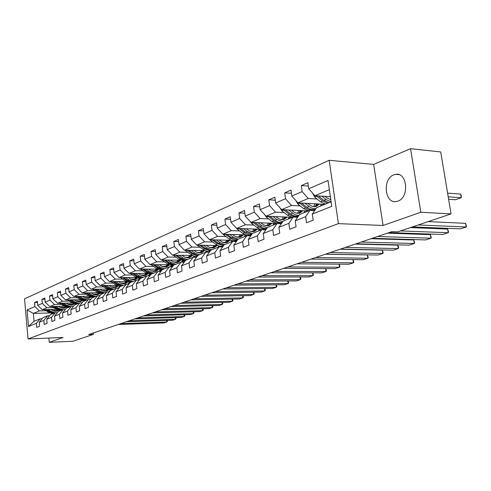 <?xml version="1.0" encoding="UTF-8"?>
<svg xmlns="http://www.w3.org/2000/svg" width="491" height="491" viewBox="0 0 491 491"><rect width="100%" height="100%" fill="white"/><g stroke="black" fill="none" stroke-linecap="round" stroke-linejoin="round"><path stroke-width="0.74" d="M397.906 201.12C409.555 197.56 407.364 171.96 395.66 174.366L393.776 174.876C382.311 178.822 384.6 203.82 396.262 201.543L397.906 201.12M329.166 160.299L24.55 298.816L28.042 338.95L338.403 223.626L329.166 160.299L373.651 164.393L383.06 225.473L420.805 212.259L410.55 148.675L373.651 164.393M410.55 148.675L440.722 151.952L451.057 213.898L420.805 212.259M49.757 312.988L33.363 313.405L34.057 321.243L40.127 318.806L36.389 323.348L36.751 327.399L39.593 326.294L39.231 322.225L43.84 320.402L44.208 324.502L47.136 323.366L46.762 319.242L51.512 317.364L51.893 321.525L54.906 320.353L54.519 316.167L59.411 314.234L59.804 318.45L62.916 317.247L62.517 313L67.555 311.006L67.961 315.29L71.164 314.044L70.753 309.741L75.952 307.679L76.369 312.031L79.677 310.748L79.254 306.372L84.612 304.248L85.047 308.661L88.454 307.341L88.018 302.904L93.554 300.713L93.996 305.193L97.519 303.825L97.065 299.32L102.779 297.055L103.239 301.603L106.878 300.197L106.412 295.619L112.316 293.28L112.789 297.902L116.551 296.441L116.066 291.795L122.167 289.377L122.664 294.072L126.549 292.568L126.046 287.836L132.361 285.339L132.871 290.113L136.891 288.555L136.375 283.749L142.906 281.159L143.433 286.014L147.595 284.399L147.061 279.514L153.824 276.838L154.377 281.773L158.685 280.097L158.133 275.132L165.142 272.358L165.706 277.378L170.174 275.641L169.604 270.59L176.87 267.712L177.46 272.818L182.093 271.02L181.498 265.877L189.035 262.888L189.649 268.092L194.461 266.226L193.841 260.985L201.672 257.885L202.304 263.182L207.3 261.243L206.656 255.909L214.794 252.687L215.451 258.082L220.649 256.069L219.974 250.637L228.438 247.286L229.125 252.779L234.526 250.686L233.826 245.15L242.628 241.664L243.346 247.261L248.968 245.083L248.243 239.442L257.407 235.809L258.156 241.517L264.017 239.246L263.256 233.495L272.812 229.708L273.591 235.533L279.704 233.164L278.913 227.296L288.88 223.344L289.69 229.285L296.067 226.811L295.244 220.827L305.648 216.703L306.501 222.767L313.16 220.183L312.301 214.07L331.769 206.355L328.013 180.461L308.722 188.759L307.869 182.713L301.296 185.598L308.348 186.089M36.389 323.348L28.509 326.472L27.066 309.938L34.898 306.568L34.542 302.554L37.469 302.499M301.296 185.598L302.137 191.594L291.82 196.032L291.003 190.109L284.706 192.871L285.51 198.745L275.635 202.992L274.85 197.192L268.816 199.837L269.59 205.594L260.12 209.669L259.365 203.98L253.583 206.515L254.32 212.161L245.23 216.077L244.512 210.492L238.957 212.928L239.663 218.47L230.936 222.227L230.242 216.746L224.909 219.09L225.59 224.528L217.2 228.137L216.531 222.761L211.4 225.007L212.057 230.347L203.986 233.82L203.348 228.542L198.407 230.709L199.039 235.95L191.269 239.289L190.655 234.103L185.899 236.189L186.506 241.339L179.019 244.561L178.429 239.467L173.845 241.474L174.428 246.537L167.216 249.637L166.645 244.635L162.226 246.568L162.791 251.545L155.831 254.534L155.279 249.612L151.013 251.484L151.559 256.376L144.839 259.266L144.311 254.424L140.193 256.228L140.714 261.04L134.233 263.833L133.718 259.07L129.741 260.813L130.244 265.545L123.978 268.239L123.48 263.557L119.638 265.244L120.123 269.897L114.065 272.505L113.587 267.896L109.867 269.528L110.34 274.107L104.473 276.629L104.012 272.094L100.409 273.671L100.87 278.182L95.193 280.625L94.745 276.157L91.258 277.685L91.7 282.129L86.207 284.492L85.772 280.091L82.396 281.57L82.826 285.946L77.498 288.242L77.075 283.902L73.803 285.339L74.221 289.647L69.053 291.875L68.648 287.597L65.475 288.99L65.874 293.237L60.866 295.392L60.473 291.181L57.392 292.532L57.785 296.724L52.924 298.81L52.537 294.661L49.548 295.969L49.929 300.099L45.209 302.131L44.841 298.037L41.938 299.307L42.306 303.383L37.721 305.353L37.359 301.314L34.542 302.554M451.057 213.898L397.747 231.856L391.904 231.642L88.638 334.555L93.425 334.359L93.29 332.978M39.231 322.225L42.975 317.659L47.602 315.799L49.622 315.744M56.33 309.361L42.257 309.686L46.872 307.759L53.611 307.611M64.806 307.366L59.994 307.47M47.602 315.799L43.84 320.402M37.721 305.353L42.257 309.686M42.306 303.383L46.872 307.759M46.762 319.242L50.536 314.621L55.305 312.699L57.379 312.65M59.564 303.248L64.155 306.224L49.8 306.537L54.55 304.549L61.357 304.414M72.656 304.187L67.893 304.285M55.305 312.699L51.512 317.364M45.209 302.131L49.8 306.537M49.929 300.099L54.55 304.549M54.519 316.167L58.325 311.484L63.235 309.514L65.377 309.465M72.238 303.008L57.564 303.291L62.455 301.241L69.341 301.118M80.739 300.922L76.031 301.001M63.235 309.514L59.411 314.234M52.924 298.81L57.564 303.291M57.785 296.724L62.455 301.241M62.517 313L66.346 308.262L71.404 306.231L73.613 306.181M80.555 299.694L65.561 299.946L70.606 297.834L77.56 297.73M89.067 297.552L84.415 297.62M71.404 306.231L67.555 311.006M60.866 295.392L65.561 299.946M65.874 293.237L70.606 297.834M70.753 309.741L74.614 304.936L79.83 302.843L82.107 302.8M89.129 296.276L73.803 296.496L79.002 294.324L86.035 294.232M97.641 294.078L93.063 294.14M79.83 302.843L75.952 307.679M69.053 291.875L73.803 296.496M74.221 289.647L79.002 294.324M79.254 306.372L83.139 301.511L88.515 299.35L90.872 299.307M97.979 292.753L82.304 292.949L87.662 290.703L94.775 290.629M106.486 290.5L101.981 290.549M88.515 299.35L84.612 304.248M77.498 288.242L82.304 292.949M82.826 285.946L87.662 290.703M88.018 302.904L91.934 297.976L97.482 295.742L99.912 295.711M107.112 289.119L91.068 289.279L96.604 286.971L103.797 286.91M119.982 286.769L119.638 286.775M115.612 286.805L111.193 286.842M97.482 295.742L93.554 300.713M86.207 284.492L91.068 289.279M91.7 282.129L96.604 286.971M97.065 299.32L101.005 294.324L106.737 292.022L109.254 291.992M116.545 285.375L100.115 285.498L105.829 283.111L113.102 283.068M129.814 282.969L129.139 282.976M125.027 283L120.7 283.025M106.737 292.022L102.779 297.055M95.193 280.625L100.115 285.498M100.87 278.182L105.829 283.111M106.412 295.619L110.377 290.562L116.299 288.18L118.902 288.156M126.291 281.515L109.456 281.595L115.36 279.127L122.713 279.103M139.984 279.048L138.947 279.054M134.743 279.066L130.52 279.078M116.299 288.18L112.316 293.28M104.473 276.629L109.456 281.595M110.34 274.107L115.36 279.127M116.066 291.795L120.062 286.664L126.181 284.203L128.875 284.191M136.369 277.525L119.11 277.556L125.205 275.009L132.65 275.009M150.504 275.003L149.074 275.003M144.784 275.003L140.678 275.003M126.181 284.203L122.167 289.377M114.065 272.505L119.11 277.556M120.123 269.897L125.205 275.009M126.046 287.836L130.072 282.644L136.4 280.097L139.186 280.085M144.777 275.58L146.809 273.407L129.084 273.389L135.393 270.75L142.918 270.774M161.392 270.817L159.544 270.817M155.162 270.805L151.185 270.793M136.4 280.097L132.361 285.339M123.978 268.239L129.084 273.389M130.244 265.545L135.393 270.75M136.375 283.749L140.42 278.483L146.969 275.85L149.859 275.844M157.593 269.142L139.401 269.074L145.931 266.349L153.542 266.392M172.666 266.503L170.377 266.484M165.897 266.46L162.061 266.441M146.969 275.85L142.906 281.159M134.233 263.833L139.401 269.074M140.714 261.04L145.931 266.349M147.061 279.514L151.136 274.174L157.918 271.449L160.913 271.455M168.775 264.741L150.08 264.612L156.838 261.789L164.54 261.856M184.352 262.034L181.578 262.01M176.999 261.967L173.323 261.936M157.918 271.449L153.824 276.838M144.839 259.266L150.08 264.612M151.559 256.376L156.838 261.789M158.133 275.132L162.226 269.712L169.254 266.889L172.366 266.908M180.369 260.187L161.134 259.991L168.137 257.063L175.925 257.161M188.495 257.315L184.997 257.272M169.254 266.889L165.142 272.358M155.831 254.534L161.134 259.991M162.791 251.545L168.137 257.063M169.604 270.59L173.722 265.091L181.007 262.163L184.235 262.194M192.398 255.473L172.587 255.203L179.847 252.165L187.728 252.294M200.408 252.497L197.106 252.448M181.007 262.163L176.87 267.712M167.216 249.637L172.587 255.203M174.428 246.537L179.847 252.165M181.498 265.877L185.641 260.298L193.196 257.266L196.547 257.302M204.888 250.594L184.463 250.238L191.987 247.09L199.972 247.249M212.75 247.507L209.675 247.446M193.196 257.266L189.035 262.888M179.019 244.561L184.463 250.238M186.506 241.339L191.987 247.09M193.841 260.985L198.008 255.326L205.846 252.178L209.338 252.233M217.875 245.537L196.781 245.089L204.594 241.824L212.671 242.014M225.559 242.321L222.736 242.253M205.846 252.178L201.672 257.885M191.269 239.289L196.781 245.089M199.039 235.95L204.594 241.824M206.656 255.909L210.842 250.171L218.992 246.893L222.619 246.967M231.39 240.295L209.571 239.743L217.685 236.349L225.86 236.576M238.853 236.944L236.312 236.871M218.992 246.893L214.794 252.687M203.986 233.82L209.571 239.743M212.057 230.347L217.685 236.349M219.974 250.637L224.178 244.806L232.648 241.4L236.435 241.492M251.343 235.042L250.748 235.023M245.475 234.864L222.859 234.189L231.298 230.66L239.565 230.93M252.662 231.359L250.453 231.286M232.648 241.4L228.438 247.286M217.2 228.137L222.859 234.189M225.59 224.528L231.298 230.66M233.826 245.15L238.049 239.227L246.856 235.686L250.803 235.803M266.085 229.426L264.766 229.383M260.187 229.223L236.674 228.413L245.451 224.743L253.816 225.056M267.018 225.553L265.195 225.486M246.856 235.686L242.628 241.664M230.936 222.227L236.674 228.413M239.663 218.47L245.451 224.743M248.243 239.442L252.478 233.428L261.654 229.739L265.772 229.88M281.337 223.601L279.219 223.515M275.604 223.374L251.048 222.405L260.181 218.581L268.657 218.943M281.951 219.514L280.6 219.452M261.654 229.739L257.407 235.809M245.23 216.077L251.048 222.405M254.32 212.161L260.181 218.581M263.256 233.495L267.503 227.388L277.065 223.546L281.368 223.712M291.949 217.304L266.012 216.144L275.531 212.167L284.105 212.578M297.497 213.223L296.76 213.186M277.065 223.546L272.812 229.708M260.12 209.669L266.012 216.144M269.59 205.594L275.531 212.167M278.913 227.296L283.166 221.091L293.139 217.083L297.638 217.286M308.336 210.97L281.607 209.626L291.537 205.471L300.216 205.944M293.139 217.083L288.88 223.344M275.635 202.992L281.607 209.626M285.51 198.745L291.537 205.471M295.244 220.827L299.504 214.524L309.913 210.338L314.627 210.578M324.821 204.342L297.877 202.826L308.244 198.493L317.026 199.021M309.913 210.338L305.648 216.703M291.82 196.032L297.877 202.826M302.137 191.594L308.244 198.493M312.301 214.07L316.566 207.662L331.112 201.813M330.369 196.695L314.866 195.725L329.351 189.667M308.722 188.759L314.866 195.725M48.861 338.078L49.247 342.325L72.913 341.27L93.425 334.359M49.247 342.325L63.075 337.483L28.042 338.95M383.06 225.473L338.403 223.626M40.127 318.806L42.085 318.745M57.177 310.453L52.322 310.57M46.08 310.717L39.415 310.877L33.363 313.405L27.066 309.938M34.057 321.243L28.509 326.472M34.898 306.568L39.415 310.877M324.557 204.33L320.439 205.981M284.706 192.871L291.445 193.294M308.072 210.958L303.99 212.597M268.816 199.837L275.255 200.205M292.188 217.347L288.217 218.943M253.583 206.515L259.745 206.834M276.66 223.589L273.064 225.038M238.957 212.928L244.862 213.204M261.746 229.592L258.505 230.893M224.909 219.09L230.567 219.324M247.415 235.355L244.506 236.521M211.4 225.007L216.838 225.209M233.63 240.897L231.028 241.946M198.407 230.709L203.63 230.874M220.361 246.237L218.047 247.163M185.899 236.189L190.919 236.331M207.583 251.374L205.533 252.196M173.845 241.474L178.675 241.59M193.301 257.241L196.566 257.284M195.265 256.327L193.466 257.051M162.226 246.568L166.879 246.66M181.701 261.881L184.45 261.906M183.389 261.102L181.823 261.734M151.013 251.484L155.5 251.558M170.487 266.361L172.764 266.374M171.924 265.717L170.58 266.257M140.193 256.228L144.514 256.284M159.661 270.688L161.49 270.694M160.852 270.167L159.71 270.627M129.741 260.813L133.908 260.85M149.184 274.874L150.602 274.874M150.154 274.469L149.209 274.85M119.638 265.244L123.664 265.269M139.812 278.63L139.076 278.931L140.082 278.925M109.867 269.528L113.759 269.541M129.808 282.656L129.317 282.853L129.912 282.847M100.409 273.671L104.172 273.671M117.963 288.162L119.872 286.652M91.258 277.685L94.898 277.679M82.396 281.57L85.913 281.552M73.803 285.339L77.21 285.314M65.475 288.99L68.777 288.96M57.392 292.532L60.596 292.495M49.548 295.969L52.654 295.926M41.938 299.307L44.951 299.258M418.258 224.946L466.205 227.014L465.585 223.331L428.195 221.601M412.483 226.891L460.374 228.861L466.205 227.014L466.45 226.247L465.585 223.331M312.65 193.209L314.639 197.1L320.47 201.789L325.484 204.078M448.209 196.811L461.252 197.713L455.482 199.739L448.621 199.278M321.857 196.161L326.024 199.524L331.051 201.838M460.632 194.074L461.258 195.571L461.252 197.713L460.632 194.074L447.596 193.129M324.882 196.351L326.675 197.799L330.805 199.714M316.278 195.811L322.575 200.929L327.589 203.231M328.927 202.691L323.907 200.389L318.389 195.946M400.49 230.93L448.246 232.709L447.651 229.101L410.402 227.591M389.099 232.593L442.637 234.495L448.246 232.709L448.529 231.948L447.651 229.101M377.591 236.496L430.963 238.203L430.386 234.649L387.46 233.151M372.27 238.307L425.556 239.915L430.963 238.203L431.276 237.435L430.386 234.649M295.877 200.58L297.871 204.084L303.634 208.65L308.594 210.866M313.718 206.643L315.118 203.796M312.098 210.449L312.515 210.265M304.85 203.219L310.883 207.742L313.399 208.632L315.86 208.718M320.298 206.159L321.495 204.152M307.851 203.384L309.606 204.784C311.889 206.533 314.13 207.079 316.339 206.423L319.389 204.035M299.498 202.912L305.648 207.828C308.379 209.915 311.073 210.565 313.718 209.786L314.762 209.344M316.836 203.894L314.915 206.693M315.664 209.013L315.001 209.27C312.35 210.05 309.661 209.399 306.924 207.306L301.535 203.029M315.621 206.601L317.867 203.949M279.919 207.748L281.797 210.774L287.493 215.224L292.409 217.372M297.442 213.297L298.884 210.498M295.208 217.175L296.3 216.764M288.548 209.976L294.361 214.297L296.656 215.168L298.939 215.359M303.855 212.775L305.052 210.805M291.525 210.123L293.25 211.48C295.502 213.18 297.73 213.708 299.921 213.051L302.953 210.7M283.417 209.718L289.426 214.438C292.127 216.47 294.796 217.096 297.423 216.316L298.442 215.887M300.523 210.578L298.571 213.315M298.62 215.831C295.999 216.599 293.342 215.966 290.647 213.941L285.381 209.817M299.252 213.223L301.505 210.627M361.204 242.057L414.312 243.487L413.76 240.001L371.036 238.724M280.809 223.693L281.453 223.583M356.085 243.794L409.107 245.138L414.312 243.487L414.656 242.726L413.76 240.001M345.437 247.409L398.269 248.581L397.728 245.15L355.226 244.088M265.201 229.862L265.901 229.69M340.508 249.084L393.242 250.171L398.269 248.581L398.637 247.82L398.422 246.451L397.728 245.15M330.253 252.564L382.79 253.491L382.274 250.122L339.999 249.256M250.312 235.79L250.956 235.594M325.508 254.172L377.941 255.032L382.79 253.491L383.189 252.736L382.274 250.122M264.649 214.647L266.386 217.194L272.014 221.533L276.875 223.62M281.816 219.673L283.307 216.918M278.692 223.608L280.742 223M272.922 216.457L276.906 219.538L282.748 221.699M288.076 219.115L289.267 217.188M275.874 216.586L277.562 217.9C279.79 219.557 281.994 220.06 284.172 219.403L287.186 217.096M267.994 216.236L273.861 220.778C276.537 222.761 279.176 223.362 281.791 222.583L282.264 222.405M284.866 216.991L282.896 219.667M282.35 222.276C279.907 222.779 277.47 222.116 275.04 220.299L269.89 216.316M283.546 219.575L285.805 217.034M250.036 221.306L251.588 223.356L257.149 227.591C259.782 229.518 262.397 230.089 264.987 229.315L265.797 228.99M266.809 225.786L268.338 223.086M257.922 222.675L261.844 225.676L267.245 227.763M272.928 225.209L274.113 223.313M260.844 222.791L262.507 224.062C264.71 225.682 266.895 226.161 269.056 225.51L272.051 223.233M253.19 222.484L258.929 226.867C261.507 228.757 264.078 229.352 266.631 228.64M269.829 223.147L267.841 225.768M266.797 228.407L264.385 228.376L261.93 227.572L255.013 222.558M268.46 225.67L270.725 223.178M236.085 227.781L237.368 229.279L242.861 233.409C245.469 235.293 248.059 235.846 250.631 235.066L251.429 234.747M252.392 231.666L253.957 229.009M243.511 228.646L247.378 231.568L252.374 233.575M258.37 231.058L259.549 229.205M246.408 228.745L248.041 229.984C250.22 231.562 252.38 232.028 254.528 231.378L257.505 229.131M238.97 228.493L244.573 232.716C246.918 234.428 249.287 235.042 251.68 234.563M255.375 229.058L253.374 231.629M251.889 234.262L245.66 232.274L240.719 228.548M253.97 231.531L256.234 229.088M222.889 234.189L229.125 239.007C231.703 240.842 234.268 241.376 236.822 240.602L237.153 240.486M238.522 237.313L240.117 234.704M229.653 234.391L233.47 237.239L238.203 239.166M244.365 236.687L245.537 234.888M232.525 234.477L234.133 235.674C236.288 237.214 238.43 237.662 240.559 237.018L243.511 234.802M225.295 234.256L232.599 239.436L234.986 240.191L237.349 240.209M241.474 234.741L239.467 237.263M237.595 239.866L231.813 237.914L226.977 234.311M240.031 237.165L242.296 234.766M209.798 239.749L215.905 244.395C218.372 246.138 220.846 246.672 223.319 245.997M225.173 242.744L226.793 240.179M216.328 239.915L220.091 242.689L224.768 244.567M230.893 242.106L231.961 240.516M219.17 239.989L220.754 241.155C222.877 242.658 225.001 243.088 227.112 242.444L230.046 240.265M212.137 239.804L217.488 243.751L223.595 245.617M228.094 240.216L226.075 242.689M223.865 245.248L218.495 243.34L213.751 239.847M226.621 242.585L228.88 240.234M197.186 245.095L204.6 250.453L207.595 251.374L210.056 251.251M212.308 247.973L213.953 245.457M203.495 245.23L207.208 247.943L211.836 249.766M217.912 247.329L218.888 245.917M206.312 245.291L207.865 246.427C209.97 247.9 212.069 248.311 214.168 247.673L217.077 245.525M199.463 245.144L204.704 248.962L210.381 250.797M215.205 245.482L213.174 247.906M210.664 250.41L205.668 248.569L201.022 245.181M213.702 247.808L215.954 245.5M185.039 250.25L192.226 255.388L195.007 256.296L197.308 256.277M199.917 253.012L201.58 250.539M191.128 250.355L194.792 253L199.371 254.78M205.398 252.356L206.288 251.116M193.92 250.404L196.75 252.282L199.487 253.006L201.691 252.705L204.575 250.588M187.249 250.287L192.38 253.982L197.67 255.78M202.777 250.557L200.745 252.939M197.965 255.381L193.307 253.601L188.747 250.312M201.249 252.834L203.501 250.57M173.323 255.21L179.074 259.401L185.046 261.102M187.955 257.867L189.643 255.437M179.209 255.295L182.818 257.873L187.353 259.61M193.282 257.266L194.141 256.118M181.977 255.332L184.763 257.167L187.47 257.867L189.655 257.566L192.484 255.523M175.471 255.24L180.492 258.825L185.438 260.574M190.79 255.455L188.759 257.793M185.917 260.187L181.394 258.456L176.913 255.259M189.244 257.689L191.484 255.461M162.012 259.997L167.652 264.054L173.237 265.735M176.416 262.556L178.116 260.162M167.707 260.058L171.273 262.581L175.76 264.275M181.431 262.169L182.413 260.942M170.445 260.089L173.194 261.881L175.876 262.556L178.043 262.255L180.743 260.371M164.104 260.021L169.027 263.495L173.648 265.189M179.221 260.175L177.183 262.47M174.373 264.833L169.892 263.145L165.498 260.034M177.656 262.372L179.89 260.181M151.099 264.618L156.629 268.546L161.858 270.203M165.271 267.079L166.983 264.729M156.604 264.655L160.121 267.122L164.559 268.773M169.972 266.895L171.089 265.588M159.317 264.674L162.03 266.429L164.688 267.086L166.83 266.779L169.407 265.048M153.131 264.631L157.949 268.012L162.38 269.651M168.051 264.735L166.013 266.994M163.221 269.314L158.789 267.669L154.469 264.643M166.461 266.889L168.689 264.741M140.549 269.08L145.974 272.892L150.884 274.506M154.505 271.449L156.23 269.142M145.876 269.099L149.35 271.517L153.744 273.125M158.888 271.449L160.146 270.068M148.564 269.111L151.24 270.823L153.873 271.462L155.997 271.155L158.452 269.553M142.525 269.086L147.251 272.37L151.639 273.972M157.249 269.142L155.217 271.357M152.449 273.647L148.061 272.039L143.82 269.093M155.653 271.259L157.801 269.252M130.354 273.389L135.676 277.084L140.285 278.661M144.09 275.678L145.827 273.401M135.51 273.395L138.941 275.758L143.286 277.329M148.165 275.844L149.571 274.395M138.174 273.395L140.819 275.07L143.421 275.69L145.526 275.383L147.859 273.904M132.269 273.389L136.909 276.58L141.248 278.145M142.034 277.832L137.695 276.261L133.521 273.395M145.201 275.482L147.245 273.634M120.491 277.556L125.714 281.147L130.047 282.675M134.018 279.76L135.761 277.525M125.487 277.544L128.869 279.858L133.171 281.392M137.781 280.091L139.34 278.575M128.12 277.538L130.729 279.176L133.306 279.784L135.393 279.471L137.609 278.109M122.357 277.55L126.905 280.656L131.201 282.19M136.627 277.661L134.681 279.667M131.962 281.883L127.666 280.349L123.566 277.55M135.086 279.569L137.038 277.869M110.948 281.589L116.072 285.075L120.313 286.566M124.272 283.712L126.015 281.515M115.784 281.564L119.129 283.829L123.382 285.332M127.721 284.197L129.44 282.613M118.399 281.552L120.97 283.154L123.523 283.743L125.592 283.43L127.691 282.172M112.758 281.576L117.226 284.602L121.48 286.1M126.77 281.773L124.91 283.62M122.216 285.799L117.963 284.301L113.93 281.57M125.297 283.522L127.157 281.957M101.705 285.486L106.731 288.88L110.935 290.334M114.826 287.542L116.57 285.388M106.394 285.455L109.696 287.671L113.906 289.138M108.977 285.431L111.525 287.002L113.624 287.548L116.097 287.266L118.092 286.106M103.466 285.474L107.854 288.42L112.058 289.88M117.22 285.737L115.446 287.444M112.77 289.598L108.566 288.131L104.595 285.467M115.821 287.352L117.588 285.909M92.75 289.267L97.684 292.562L101.846 293.992M105.675 291.249L107.357 289.26M97.298 289.217L100.557 291.396L104.724 292.832M108.493 292.004L110.567 290.304M99.857 289.193L102.367 290.727L104.448 291.267L106.903 290.979L108.787 289.905M94.462 289.248L98.771 292.12L102.938 293.55M107.971 289.58L106.277 291.151M103.626 293.274L99.464 291.844L95.555 289.236M106.639 291.059L108.321 289.733M84.071 292.924L88.92 296.141L93.032 297.534M96.807 294.846L98.421 293.004M88.478 292.869L91.7 295.005L95.825 296.411M99.299 295.717L100.489 294.981M91.019 292.839L93.499 294.342L95.555 294.864L97.985 294.575L99.771 293.587M85.735 292.906L89.97 295.711L94.094 297.104M99.004 293.293L97.39 294.747M94.763 296.84L90.639 295.435L86.797 292.894M97.74 294.655L99.329 293.428M75.657 296.472L80.414 299.602L84.489 300.971M88.208 298.332L89.755 296.625M79.929 296.411L83.114 298.503L87.195 299.878M90.356 299.32L91.222 298.872M82.445 296.374L84.894 297.847L86.932 298.356L88.957 298.184L91.025 297.159M77.271 296.447L81.438 299.185L85.514 300.553M90.307 296.889L88.767 298.227M86.164 300.296L82.083 298.921L78.296 296.435M89.11 298.141L90.614 297.012M315.621 257.53L367.851 258.235L367.354 254.921L325.318 254.24M236.061 241.486L236.576 241.296M311.048 259.082L363.174 259.721L367.851 258.235L368.275 257.48L367.354 254.921M301.517 262.317L353.422 262.814L352.949 259.592M222.392 246.961L222.73 246.82M297.098 263.814L348.905 264.25L353.422 262.814L353.87 262.065L352.968 259.598M287.904 266.932L339.484 267.239L339.042 264.164M283.638 268.381L335.114 268.626L339.484 267.239L339.95 266.496L339.103 264.164M274.757 271.394L326.006 271.517L325.588 268.583M270.645 272.793L321.783 272.861L326.006 271.517L326.49 270.78L325.705 268.583M262.065 275.703L312.97 275.66L312.577 272.849M258.082 277.053L308.882 276.955L312.97 275.66L313.473 274.923L312.736 272.849M249.79 279.87L300.351 279.661L299.983 276.973M245.942 281.177L296.392 280.92L300.351 279.661L300.866 278.931L300.185 276.973M237.92 283.896L288.131 283.54L287.781 280.962M234.195 285.161L284.295 284.762L288.131 283.54L288.659 282.816L288.033 280.962M226.431 287.794L276.286 287.303L275.96 284.829M222.828 289.021L272.566 288.481L276.286 287.303L276.832 286.578L276.255 284.823M215.31 291.568L264.809 290.948L264.496 288.567M211.817 292.753L261.206 292.09L264.809 290.948L265.367 290.224L264.839 288.567M204.538 295.226L253.675 294.477L253.381 292.194M201.15 296.374L250.177 295.588L253.675 294.477L254.246 293.765L253.767 292.188M194.092 298.767L242.873 297.908L242.597 295.711M190.815 299.884L239.479 298.988L242.873 297.908L243.456 297.196L243.02 295.705M183.965 302.204L232.39 301.241L232.126 299.123M180.786 303.285L229.088 302.284L232.39 301.241L232.98 300.535L232.593 299.111M174.145 305.537L222.202 304.469L221.957 302.431M171.058 306.587L219.004 305.488L222.202 304.469L222.804 303.769L222.466 302.419M164.608 308.778L212.308 307.611L212.075 305.648M161.613 309.79L209.197 308.6L212.308 307.611L212.916 306.918L212.621 305.635M155.352 311.914L202.691 310.662L202.47 308.765M152.437 312.902L199.665 311.625L202.691 310.662L203.311 309.974L203.053 308.753M146.355 314.97L193.344 313.632L193.129 311.803M143.532 315.928L190.398 314.565L193.344 313.632L193.963 312.945L193.749 311.785M67.488 299.915L72.165 302.965L76.197 304.303M79.861 301.713L81.346 300.136M71.637 299.841L74.785 301.897L78.83 303.242M81.647 302.806L82.347 302.499M74.129 299.798L76.547 301.247L78.566 301.744L80.573 301.572L82.537 300.615M69.059 299.884L73.159 302.56L77.191 303.898M81.868 300.369L80.401 301.609M77.823 303.647L73.785 302.303L70.053 299.872M80.739 301.523L82.157 300.486M137.615 317.935L184.248 316.523L184.045 314.749M134.872 318.868L181.382 317.432L184.248 316.523L184.874 315.836L184.702 314.731M71.76 304.991L73.177 303.53M61.093 303.223L65.119 305.838L64.155 306.224L68.151 307.538M63.591 303.174L66.696 305.193L70.704 306.513M73.159 306.194L73.797 305.954M66.058 303.125L68.452 304.549L70.446 305.034L72.435 304.856L74.307 303.972M65.119 305.838L69.114 307.151M73.675 303.751L72.281 304.893M69.728 306.9L65.733 305.586L62.056 303.205M72.607 304.807L73.945 303.849M129.121 320.819L175.397 319.328L175.201 317.622M126.445 321.728L172.611 320.218L175.397 319.328L176.03 318.653L175.895 317.597M51.868 306.488L56.379 309.398L60.332 310.68M63.891 308.176L65.248 306.826M55.778 306.409L58.846 308.391L62.811 309.68M64.849 309.477L65.536 309.262M58.22 306.359L62.161 308.182L64.53 308.047L66.31 307.225M53.353 306.458L57.318 309.017L61.271 310.3M65.714 307.022L64.401 308.078M61.866 310.06L57.907 308.771L54.286 306.439M64.714 307.992L65.972 307.12M120.86 323.624L166.78 322.065L166.596 320.414M118.257 324.502L164.068 322.925L166.78 322.065L167.419 321.39L167.308 320.39M44.393 309.637L48.824 312.472L52.74 313.731M56.244 311.276L57.539 310.024M48.186 309.551L51.224 311.497L55.145 312.767M56.637 312.669L57.048 312.657M50.61 309.496L54.507 311.288L56.471 311.233L58.539 310.386M45.835 309.606L49.732 312.104L53.654 313.368M57.987 310.202L56.741 311.177M57.453 312.497L57.079 312.657M54.231 313.135L50.309 311.871L46.743 309.582M57.042 311.091L58.226 310.287M322.575 200.929L320.47 201.789M326.024 199.524L323.907 200.389M316.732 196.228L314.639 197.1M305.648 207.828L303.634 208.65M308.949 206.484L306.924 207.306M299.872 203.249L297.871 204.084M289.426 214.438L287.493 215.224M292.593 213.149L290.647 213.941M283.724 209.976L281.797 210.774M273.861 220.778L272.014 221.533M276.906 219.538L275.04 220.299M268.227 216.427L266.386 217.194M258.929 226.867L257.149 227.591M261.844 225.676L260.052 226.406M253.356 222.619L251.588 223.356M244.573 232.716L242.861 233.409M247.378 231.568L245.66 232.274M239.068 228.567L237.368 229.279M230.77 238.338L229.125 239.007M233.47 237.239L231.813 237.914M225.332 234.293L223.7 234.974M217.488 243.751L215.905 244.395M220.091 242.689L218.495 243.34M212.087 239.804L210.541 240.449M204.704 248.962L203.176 249.581M207.208 247.943L205.668 248.569M199.278 245.138L197.873 245.727M192.38 253.982L190.907 254.584M194.792 253L193.307 253.601M186.936 250.281L185.666 250.809M180.492 258.825L179.074 259.401M182.818 257.873L181.394 258.456M175.035 255.234L173.894 255.713M169.027 263.495L167.652 264.054M171.273 262.581L169.892 263.145M163.558 260.015L162.533 260.439M157.949 268.012L156.629 268.546M160.121 267.122L158.789 267.669M152.48 264.631L151.566 265.011M147.251 272.37L145.974 272.892M149.35 271.517L148.061 272.039M141.776 269.086L140.972 269.424M136.909 276.58L135.676 277.084M138.941 275.758L137.695 276.261M131.441 273.389L130.729 273.683M126.905 280.656L125.714 281.147M128.869 279.858L127.666 280.349M121.437 277.556L120.823 277.814M117.226 284.602L116.072 285.075M119.129 283.829L117.963 284.301M111.764 281.582L111.236 281.803M107.854 288.42L106.731 288.88M109.696 287.671L108.566 288.131M102.404 285.48L101.95 285.67M98.771 292.12L97.684 292.562M100.557 291.396L99.464 291.844M93.333 289.26L92.959 289.414M89.97 295.711L88.92 296.141M91.7 295.005L90.639 295.435M81.438 299.185L80.414 299.602M83.114 298.503L82.083 298.921M73.159 302.56L72.165 302.965M74.785 301.897L73.785 302.303M66.696 305.193L65.733 305.586M57.318 309.017L56.379 309.398M58.846 308.391L57.907 308.771M49.732 312.104L48.824 312.472M51.224 311.497L50.309 311.871M398.858 174.636L395.66 174.366M312.061 210.449L313.718 209.786M315.001 209.27L315.676 209M295.484 217.09L297.423 216.316M279.931 223.325L281.791 222.583M264.987 229.315L266.619 228.659M250.631 235.066L251.595 234.68M236.822 240.602L237.165 240.467"/></g></svg>
